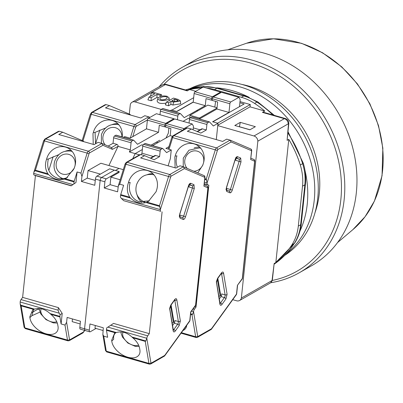 <?xml version="1.0" encoding="UTF-8"?>
<svg xmlns="http://www.w3.org/2000/svg" width="403" height="403" viewBox="0 0 403 403"><rect width="100%" height="100%" fill="white"/><g stroke="black" fill="none" stroke-linecap="round" stroke-linejoin="round"><path stroke-width="0.6" d="M217.761 125.605L253.991 135.977A4.927 4.126 60.3 0 1 257.844 141.176L241.357 298.044A4.927 4.126 60.3 0 1 239.584 300.497A4.927 4.126 60.3 0 1 236.667 300.799L232.733 299.671M217.801 125.212L250.041 106.835L250.283 104.548L217.57 123.192L212.829 121.832L244.142 103.989L239.876 102.765M189.657 118.502L189.994 115.298L199.475 118.008L199.369 118.986M193.228 102.014L176.635 111.47L171.9 110.115L193.682 97.697M129.313 114.094L130.305 104.659A4.927 4.126 60.3 0 1 132.078 102.206A4.927 4.126 60.3 0 1 134.995 101.909L161.175 109.404M241.357 298.044L271.733 280.73A0.65 0.267 -74 0 0 272.101 279.994L274.156 263.517L275.838 262.555L288.785 139.378A98.503 82.519 60.3 0 1 300.295 164.998A49.252 41.257 60.3 0 1 302.507 186.191L298.311 226.103A49.252 41.257 60.3 0 1 291.908 244.828A98.503 82.519 60.3 0 1 275.838 262.555M257.844 141.176L288.221 123.862A0.65 0.267 -74 0 1 288.467 124.25L287.102 140.335L288.785 139.378M250.041 106.835L264.771 111.052L262.434 112.382L284.367 118.663L253.991 135.977M249.885 129.801L255.361 126.678L240.284 122.361L234.803 125.479L249.885 129.801M217.01 108.014L199.475 118.008M217.041 107.732L207.867 105.107L189.994 115.298M134.995 101.909L165.376 84.595L187.309 90.877L189.647 89.542L195.752 91.295M149.009 97.088L154.853 93.758L151.619 92.836L152.787 92.166L161.407 94.634L160.238 95.299L157.009 94.378L151.165 97.707L149.009 97.088L147.911 99.848L151.115 100.765L156.958 97.435L158.228 97.798M151.619 92.836L150.521 95.592L151.261 95.803M158.001 98.211C156.611 101.531 169.708 101.072 169.053 97.823L167.008 96.241C162.651 95.521 159.648 96.181 158.001 98.211L157.12 100.881C157.623 103.203 160.596 103.959 166.041 103.143M172.963 105.022L180.705 103.762L180.398 100.972L178.212 99.445L173.471 98.09L166.459 102.085L165.361 104.845L168.565 105.762L170.902 104.432L172.963 105.022L173.537 102.11L180.398 100.972M239.584 300.497L269.965 283.183A4.927 4.126 -119.7 0 0 271.733 280.73M287.102 140.335L288.79 123.716A4.927 1.733 -174.5 0 1 288.467 124.25M272.101 279.994A4.927 1.768 6.5 0 0 272.418 279.46L274.156 263.517M288.221 123.862A4.927 4.126 -119.7 0 0 284.367 118.663A4.927 2.04 -74 0 1 285.243 118.507L264.005 112.427L262.434 112.382M206.779 88.121A49.252 41.257 60.3 0 1 214.477 89.577L241.382 97.284A49.252 41.257 60.3 0 1 254.595 103.425A98.503 82.519 60.3 0 1 264.771 111.052M189.647 89.542A98.503 82.519 60.3 0 1 200.78 88.015A49.252 41.257 60.3 0 1 201.571 87.975M250.283 104.548L239.997 101.601M240.284 122.361L239.422 126.723L249.976 129.746M197.672 110.921L196.593 110.613M187.309 90.877L187.486 90.519L166.248 84.439A4.927 2.04 106 0 0 165.376 84.595A4.927 4.126 -119.7 0 0 162.454 84.897L132.078 102.206M161.407 94.634L161.694 96.136M160.238 95.299L160.218 96.539M157.009 94.378L156.958 97.435M151.165 97.707L151.115 100.765M173.537 102.11L170.953 101.37L170.902 104.432M170.953 101.37L168.615 102.7L168.565 105.762M168.615 102.7L166.459 102.085M160.933 99.702L159.86 98.816C159.432 96.665 168.056 95.652 167.109 97.964C165.88 99.496 163.82 100.075 160.933 99.702M177.275 99.979L178.423 100.987L174.474 101.576L171.885 100.836L174.69 99.239L177.275 99.979L176.932 101.727M162.404 99.879L164.626 99.566M174.69 99.239L174.655 101.627M304.96 170.252A96.04 80.454 60.3 0 1 307.237 204.099A96.04 80.454 60.3 0 1 299.938 231.146M216.819 87.849A96.04 80.454 60.3 0 1 249.296 97.425M314.249 200.105A96.04 80.454 60.3 0 1 286.644 253.457A96.04 80.454 60.3 0 0 314.249 200.105A96.04 80.454 60.3 0 0 278.589 109.087A96.04 80.454 60.3 0 0 192.382 88.056A96.04 80.454 60.3 0 1 278.589 109.087A96.04 80.454 60.3 0 1 314.249 200.105M189.914 88.635A96.04 80.454 60.3 0 1 279.254 104.568A96.04 80.454 60.3 0 1 317.755 198.105A96.04 80.454 60.3 0 1 284.886 255.29M159.099 86.806A118.2 99.022 60.3 0 1 182.216 67.361L194.397 60.42A118.2 99.022 60.3 0 1 306.628 75.663A118.2 99.022 60.3 0 1 356.333 192.725A118.2 99.022 60.3 0 1 311.448 265.814L299.273 272.75A118.2 99.022 60.3 0 1 270.594 282.76M182.216 67.361A118.2 99.022 60.3 0 1 294.447 82.6A118.2 99.022 60.3 0 1 344.152 199.661A118.2 99.022 60.3 0 1 299.273 272.75M164.016 84.328A115.742 96.957 60.3 0 1 281.425 77.225A115.742 96.957 60.3 0 1 340.832 199.712A115.742 96.957 60.3 0 1 272.196 280.468M241.896 84.434A91.113 76.328 60.3 0 1 319.287 193.546A91.113 76.328 60.3 0 1 315 212.708M204.311 183.748L207.53 184.67A2.463 1.023 -74 0 1 207.092 182.987L206.235 179.078L215.323 149.785A2.463 1.023 -74 0 1 216.507 147.896A1.476 1.239 -119.7 0 1 217.655 149.644L207.102 182.907M207.53 184.67L208.835 185.229L196.034 307.01L194.77 306.653M190.584 314.34L191.979 314.738L192.538 314.34L193.566 311.65A2.463 1.023 -74 0 1 194.442 309.222L196.034 307.01M193.561 311.731L197.656 336.162L198.019 336.44L211.484 328.767L211.308 329.377L236.4 294.588A1.476 0.882 -144.2 0 0 236.496 294.094L237.417 285.319L242.304 278.544A1.476 0.524 6 0 0 242.48 278.332L242.208 279.042A1.476 0.882 -144.2 0 0 242.304 278.544L254.631 161.225L250.641 159.512L251.563 150.737L231.115 141.972L230.128 140.133L226.682 139.146L222.683 141.428L187.355 131.313L191.349 129.031L187.476 127.922L173.849 135.685L216.507 147.896L230.128 140.133L250.852 149.009A1.476 1.345 -66.8 0 0 250.706 148.954M251.563 150.737A1.476 1.345 -66.8 0 0 250.852 149.009L251.739 150.521A1.476 0.524 -174 0 1 251.563 150.737M250.641 159.512L251.739 150.521M250.928 158.213L253.92 159.497L254.807 161.009A1.476 0.524 -174 0 1 254.631 161.225A1.476 1.345 -66.8 0 0 253.92 159.497L253.92 159.497A1.476 1.345 -66.8 0 0 253.779 159.447M237.417 285.319L242.208 279.042M211.308 329.377L197.46 337.351A1.476 1.239 60.3 0 0 198.019 336.44M204.291 183.929L208.835 185.229M225.892 299.006L221.962 304.451C220.96 305.65 220.28 305.575 219.927 304.22L216.361 281.722L217.58 278.317L221.509 272.871C222.511 271.672 223.191 271.748 223.544 273.103L227.096 294.291L225.892 299.006A1.476 0.882 -144.2 0 0 224.421 297.575L220.975 296.588L219.303 298.9M220.975 296.588A1.97 0.816 106 0 0 221.66 293.893L225.106 294.88A1.97 0.816 -74 0 1 224.421 297.575L220.491 303.021A1.97 0.816 -74 0 1 220.063 303.439M221.222 296.17L221.126 295.59L221.433 295.676M217.827 278.347L220.663 295.288L218.915 296.568M235.75 158.334A1.97 0.816 -74 0 1 235.7 160.313L241.004 161.915L232.264 190.105C231.569 192.06 230.788 192.966 229.922 192.83L226.713 191.45L226.093 189.098L235.151 159.402C235.846 157.452 236.626 156.545 237.493 156.681L240.702 158.057L241.004 161.915M226.279 189.793A1.97 0.816 106 0 0 226.96 188.508L230.405 189.496A1.97 0.816 -74 0 1 229.146 191.072M168.943 146.662L165.88 148.405L171.265 149.946L170.348 158.656L168.127 165.819M175.098 167.819L174.847 157.009L175.154 156.102A16.004 14.543 113.2 0 1 195.727 144.476A16.004 14.543 113.2 0 1 203.112 164.107L202.855 165.029L197.767 172.922M216.29 139.594L217.998 123.313L212.613 121.771L228.969 112.452L229.886 103.752A1.476 0.615 -74 0 1 230.733 101.979L238.908 97.319L221.459 92.322L213.283 96.982A1.476 0.615 106 0 0 212.436 98.755L212.26 100.423L217.645 101.964L216.905 108.996L199.374 118.991M182.952 330.531A16.004 9.556 -144.2 0 0 185.592 328.465A16.004 9.556 -144.2 0 0 186.715 325.312M217.363 278.997L220.199 295.928M221.307 295.993L221.126 295.59M175.154 156.102L176.927 155.825A16.004 14.543 -66.8 0 0 177.421 167.225M199.692 147.1A16.004 14.543 -66.8 0 0 194.175 147.946M217.182 150.395L171.819 137.378L172.973 135.776L186.559 128.033L187.476 127.922M217.998 123.313L213.328 125.978L209.535 121.943A1.476 0.615 -74 0 0 209.404 121.862L191.954 116.865A1.476 0.615 106 0 0 191.692 116.91L190.287 117.711A1.476 0.615 106 0 0 189.445 119.484L206.895 124.477A1.476 0.615 -74 0 1 207.736 122.703L209.142 121.908A1.476 0.615 -74 0 1 209.404 121.862M206.895 124.477L206.316 129.973L200.835 133.096L191.349 129.031M189.067 123.061L189.445 119.484M238.908 97.319L240.208 99.591L239.468 106.654M193.299 127.897L200.034 129.826M228.969 112.452L216.905 108.996M206.316 129.973L202.437 128.864A1.476 1.239 -119.7 0 0 201.56 128.955L197.097 131.494M203.016 164.464A10.347 9.405 113.2 0 1 193.843 171.24M187.163 168.373A10.347 9.405 113.2 0 1 191.964 151.321A10.347 9.405 113.2 0 1 203.525 162.842M90.504 114.13L91.541 112.462L105.128 104.72L106.039 104.609L109.485 105.596L130.063 114.417A1.476 0.615 -74 0 1 130.335 114.986M159.986 114.734L160.359 111.157L177.809 116.155A1.476 0.615 -74 0 1 178.655 114.381L180.055 113.581A1.476 0.615 -74 0 1 180.322 113.535A1.476 0.615 -74 0 1 180.448 113.616L184.242 117.651L205.273 105.667L193.208 102.211L176.852 111.535L171.466 109.994L170.293 110.664M183.053 121.343L188.579 118.195L189.697 118.512M109.485 105.596L105.49 107.873L140.818 117.988L144.818 115.711L148.843 116.87L149.568 117.611M122.185 136.904A16.004 14.543 -66.8 0 0 113.863 121.036A16.004 14.543 -66.8 0 0 93.294 132.663L92.982 133.574L93.234 144.38M162.998 108.619A1.476 0.615 106 0 0 162.867 108.538A1.476 0.615 106 0 0 162.605 108.583L161.205 109.384A1.476 0.615 106 0 0 160.359 111.157M193.208 102.211L194.125 93.511A1.476 0.615 106 0 1 194.971 91.738L203.147 87.078L220.597 92.075L220.915 92.63M177.809 116.155L177.436 119.731M215.61 101.38L214.804 107.092M205.273 105.667L206.014 98.634L211.399 100.176L211.575 98.508A1.476 0.615 -74 0 1 212.421 96.735L220.597 92.075M93.294 132.663L95.063 132.386L95.556 143.785M105.591 127.993L95.063 132.386M117.827 123.661A16.004 14.543 -66.8 0 0 112.311 124.507M151.13 145.191L156.414 142.183L157.921 142.612M212.29 100.135L211.399 100.176M99.828 130.053L95.571 143.775M105.208 144.838A10.347 9.405 113.2 0 1 103.344 135.005A10.347 9.405 113.2 0 1 113.923 127.434A10.347 9.405 113.2 0 1 121.953 136.839M160.797 211.303L123.731 200.694L160.797 211.303A2.463 1.023 -74 0 1 160.354 209.62L159.502 205.711L168.585 176.418A2.463 1.023 -74 0 1 169.769 174.534A1.476 1.239 -119.7 0 1 170.917 176.277L160.364 209.54M162.097 211.862L149.296 333.649L113.535 323.408L106.644 327.951L106.457 329.709A1.476 0.615 -74 0 0 106.468 330.274L115.49 332.853L114.588 333.286L111.641 340.349L111.782 341.044A16.004 9.556 -144.2 0 0 123.55 355.501A16.004 9.556 -144.2 0 0 138.859 355.098A16.004 9.556 -144.2 0 0 139.735 349.048L139.65 348.368C138.934 344.666 136.647 341.145 132.773 337.805L145.241 341.371L145.8 340.973L146.833 338.283A2.463 1.023 -74 0 1 147.705 335.855L149.296 333.649M146.823 338.364L150.918 362.801L151.286 363.073L164.746 355.401L164.57 356.01L189.662 321.226A1.476 0.882 -144.2 0 0 189.758 320.733L190.679 311.952L195.566 305.182A1.476 0.524 6 0 0 195.742 304.965L195.47 305.675A1.476 0.882 -144.2 0 0 195.566 305.182L207.898 187.858L203.903 186.146L204.825 177.37L184.383 168.605L183.395 166.766L179.95 165.784L175.95 168.061L140.617 157.946L144.617 155.669L140.738 154.556L127.116 162.318L169.769 174.534L183.395 166.766L204.114 175.643A1.476 1.345 -66.8 0 0 203.968 175.592M204.825 177.37A1.476 1.345 -66.8 0 0 204.114 175.643L205.001 177.154A1.476 0.524 -174 0 1 204.825 177.37M203.903 186.146L205.001 177.154M204.195 184.846L207.187 186.131L208.074 187.642A1.476 0.524 -174 0 1 207.898 187.858A1.476 1.345 -66.8 0 0 207.187 186.131L207.187 186.131A1.476 1.345 -66.8 0 0 207.041 186.08M164.57 356.01L150.722 363.985A1.476 1.239 60.3 0 0 151.286 363.073M85.491 330.415A2.463 1.023 -74 0 1 85.053 330.49A2.463 1.023 -74 0 1 84.565 328.793L100.156 180.453L104.896 181.808L104.246 187.989L117.6 191.813L118.366 185.672L119.736 184.181L123.615 185.289L120.724 194.609A1.476 0.615 106 0 0 120.588 195.254L120.406 197.012L121.358 198.457L123.731 200.694M106.468 330.274L107.641 337.276L103.762 336.167L102.841 334.515L103.309 327.79L89.955 323.967L89.305 330.148A2.463 1.023 106 0 0 89.793 331.85A2.463 1.023 106 0 0 90.232 331.77L96.01 328.48M179.154 325.639L175.224 331.085C174.222 332.284 173.547 332.208 173.194 330.858L169.623 308.355L170.847 304.955L174.776 299.505C175.779 298.306 176.454 298.381 176.806 299.736L180.358 320.924L179.154 325.639A1.476 0.882 -144.2 0 0 177.683 324.208L174.237 323.221L172.57 325.533M174.237 323.221A1.97 0.816 106 0 0 174.927 320.526L178.373 321.513A1.97 0.816 -74 0 1 177.683 324.208L173.753 329.654A1.97 0.816 -74 0 1 173.33 330.072M174.489 322.808L174.388 322.224L174.695 322.309M171.089 304.98L173.93 321.921L172.177 323.206M189.012 184.967A1.97 0.816 -74 0 1 188.967 186.952L194.271 188.549L185.531 216.743C184.831 218.693 184.05 219.6 183.189 219.464L179.975 218.088L179.36 215.731L188.413 186.04C189.113 184.085 189.894 183.179 190.755 183.315L193.969 184.695L194.271 188.549M179.542 216.431A1.97 0.816 106 0 0 180.222 215.142L183.672 216.129A1.97 0.816 -74 0 1 182.408 217.706M129.746 197.193C127.237 193.097 126.693 188.584 128.114 183.642L128.421 182.735A16.004 14.543 113.2 0 1 148.989 171.109A16.004 14.543 113.2 0 1 156.379 190.74L156.117 191.662L148.354 201.47L146.027 202.538C140.536 204.014 135.353 202.533 130.481 198.085L129.746 197.193L120.724 194.609M104.246 187.989L110.09 184.66L118.114 186.957M104.896 181.808A2.463 1.023 -74 0 1 106.306 178.856L101.566 177.496L114.417 170.172L101.566 177.496A2.463 1.023 106 0 0 100.156 180.453L84.565 328.793L79.824 327.432A2.463 1.023 106 0 0 80.318 329.135L85.053 330.49A2.463 1.023 -74 0 1 84.565 328.793L89.305 330.148M100.397 174.106L88.045 170.57L100.896 163.245L118.996 168.424L115.424 170.459L118.996 168.424L123.333 169.668M132.733 158.711L135.161 153.619L142.35 149.518L135.161 153.619L132.733 158.711M170.63 305.63L173.466 322.566M174.57 322.627L174.388 322.224M128.421 182.735L130.189 182.458A16.004 14.543 -66.8 0 0 137.886 201.178A16.004 14.543 -66.8 0 0 139.458 201.737L149.377 200.835M152.954 173.733A16.004 14.543 -66.8 0 0 147.443 174.58M137.07 194.901A16.004 14.543 -66.8 0 0 141.655 202.175M170.444 177.028L125.086 164.011L126.24 162.409L139.826 154.666L140.738 154.556M171.265 149.946L166.59 152.611L162.797 148.576A1.476 0.615 -74 0 0 162.666 148.495L145.216 143.498A1.476 0.615 106 0 0 144.954 143.544L143.554 144.345A1.476 0.615 106 0 0 142.707 146.118L160.157 151.115A1.476 0.615 -74 0 1 161.004 149.342L162.404 148.541A1.476 0.615 -74 0 1 162.666 148.495M160.157 151.115L159.583 156.606L154.097 159.734L144.617 155.669M152.636 145.624L170.172 135.63L170.912 128.597L165.527 127.056L165.698 125.388A1.476 0.615 106 0 1 166.545 123.615L183.995 128.612L192.176 123.953L174.726 118.956L166.545 123.615M141.251 154.702L141.962 153.216L142.707 146.118M192.176 123.953L193.475 126.225L193.097 129.781M183.234 129.927A1.476 0.615 -74 0 1 183.995 128.612M115.49 332.853L116.351 332.54C121.852 330.999 127.031 332.48 131.897 336.994L132.773 337.805M115.706 332.767A16.004 9.556 -144.2 0 0 114.744 333.81A16.004 9.556 -144.2 0 0 113.722 339.165L111.782 341.044M110.09 184.66L110.88 177.108L120.2 179.773M106.306 178.856L119.157 171.532L119.061 172.444L110.88 177.108M95.279 180.418L87.249 178.121L81.411 181.451L94.765 185.274L95.415 179.093A2.463 1.023 -74 0 1 96.826 176.141L109.676 168.817L119.157 171.532M103.027 330.49L95.002 328.193L95.284 325.493M139.493 154.858L129.343 151.951L130.33 149.881L131.076 142.788A1.476 0.615 -74 0 1 131.922 141.015L133.322 140.214A1.476 0.615 -74 0 1 133.584 140.168A1.476 0.615 -74 0 1 133.715 140.249L137.509 144.284L158.54 132.3L159.276 125.268L164.666 126.809L164.837 125.142A1.476 0.615 -74 0 1 165.683 123.368L173.864 118.709L156.414 113.711L148.233 118.376A1.476 0.615 106 0 0 147.387 120.149L146.475 128.844L130.119 138.169L124.734 136.627L123.555 137.297M141.962 153.216L153.296 156.46M144.193 202.22A14.775 13.425 113.2 0 1 143.277 201.626L141.534 200.397C136.562 196.402 134.894 191.188 136.531 184.76C139.473 177.169 144.838 173.769 152.611 174.554A14.322 13.012 113.2 0 1 153.588 174.786A14.322 13.012 113.2 0 1 154.072 174.937M172.398 136.269L170.172 135.63M159.583 156.606L155.704 155.498A1.476 1.239 -119.7 0 0 154.828 155.588L150.364 158.132M156.283 191.103L156.792 189.475M138.597 345.094A10.347 6.181 35.8 0 1 127.212 342.076A10.347 6.181 35.8 0 1 123.066 332.203M58.385 307.62L58.092 310.199L21.032 299.585A2.463 1.023 106 0 0 20.16 302.018L20.195 303.953L21.152 305.847L24.845 327.861A2.463 1.023 106 0 0 25.324 328.626L24.079 327.145A1.476 1.013 -9.5 0 0 24.845 327.861L67.502 340.077L64.984 325.065L61.105 323.952L62.213 313.428L58.385 307.62L22.623 297.379L35.424 175.597L71.185 185.833L75.976 182.488L77.079 171.965L80.958 173.078L81.92 176.579L89.013 153.714L87.154 153.105L80.958 173.078M21.032 299.585L22.623 297.379M77.079 171.965L74.192 181.29L65.17 178.705L66.49 178.035L74.253 168.222L74.515 167.3A16.004 14.543 -66.8 0 0 67.125 147.669A16.004 14.543 -66.8 0 0 46.557 159.296L46.249 160.208C44.824 165.124 45.368 169.643 47.881 173.753L35.414 170.187L33.943 172.005L33.681 173.355A2.463 1.023 106 0 0 34.124 175.038L35.424 175.597M43.771 140.763L44.804 139.095L58.39 131.353L59.306 131.242L62.752 132.229L83.33 141.05A1.476 0.615 -74 0 1 83.597 141.619M79.824 327.432L80.474 321.251L67.12 317.428L66.606 322.299L64.984 325.065M81.411 181.451L81.92 176.579M61.105 323.952L59.931 316.949A1.476 0.615 -74 0 1 59.926 316.385L60.107 314.627L59.155 313.186L58.092 310.199M50.909 314.365C54.773 317.69 57.065 321.211 57.785 324.929L57.876 325.609A16.004 9.556 35.8 0 1 56.994 331.664A16.004 9.556 35.8 0 1 41.685 332.067A16.004 9.556 35.8 0 1 29.918 317.609L29.777 316.909L32.724 309.847L34.487 309.106C39.978 307.625 45.161 309.111 50.032 313.554L50.909 314.365L59.931 316.949M129.343 151.951L141.846 144.828L142.964 145.145M62.752 132.229L58.752 134.506L94.085 144.622L98.085 142.345L102.105 143.508L111.591 147.574L116.925 144.395L113.047 143.287L113.626 137.791L131.076 142.788M96.826 176.141L101.566 177.496A2.463 1.023 106 0 0 100.156 180.453L95.415 179.093M71.185 185.833L75.976 182.488M74.192 181.29A1.476 0.615 106 0 0 74.056 181.929L73.87 183.687M62.213 313.428L60.107 314.627M33.842 309.333L31.857 315.725L29.918 317.609M31.857 315.725L39.907 312.129M84.565 330.354L82.877 332.928L69.291 340.671A1.476 1.239 60.3 0 0 69.85 339.759L69.487 339.482L66.606 322.299M116.266 135.252A1.476 0.615 106 0 0 116.135 135.171A1.476 0.615 106 0 0 115.873 135.217L114.472 136.018A1.476 0.615 106 0 0 113.626 137.791M108.13 146.088L113.047 143.287M159.724 140.234L151.06 145.171M168.872 128.018L168.333 133.176L166.036 137.987M33.943 172.005L43.65 140.697L87.154 153.105A2.463 1.023 -74 0 1 88.338 151.221L101.959 143.453L102.946 145.292L112.427 149.357L111.445 147.518M65.17 178.705L64.163 179.098C58.662 180.645 53.483 179.159 48.617 174.645L47.881 173.753M46.557 159.296L48.325 159.019C46.274 168.525 49.362 174.952 57.594 178.302A16.004 14.543 -66.8 0 0 67.508 177.401M58.853 154.626L48.325 159.019M71.089 150.294A16.004 14.543 -66.8 0 0 65.578 151.14M72.449 318.954L72.167 321.654L80.192 323.952M108.911 165.537L118.049 146.37L130.33 149.881M88.045 170.57L87.249 178.121M112.427 149.357L118.049 146.37M37.842 308.502L37.942 309.121L39.167 309.469M37.942 309.121L31.902 312.562M158.54 132.3L146.475 128.844M165.557 126.769L164.666 126.809M62.329 178.781A14.775 13.425 113.2 0 1 61.412 178.191L59.669 176.957A14.322 13.012 113.2 0 0 63.251 178.675A14.322 13.012 113.2 0 0 63.266 178.68M53.09 156.686L48.828 170.439M118.074 146.138A1.476 1.239 -119.7 0 0 116.925 144.395M173.864 118.709L174.182 119.268M56.732 321.654A10.347 6.181 35.8 0 1 47.242 320.002A10.347 6.181 35.8 0 1 40.834 311.751A10.347 6.181 35.8 0 1 41.202 308.769M74.419 167.663A10.347 9.405 113.2 0 1 62.213 173.98A10.347 9.405 113.2 0 1 56.611 161.638A10.347 9.405 113.2 0 1 68.364 154.263A10.347 9.405 113.2 0 1 74.928 166.041M300.295 164.998L302.633 163.668A4.927 0.685 -17.2 0 0 303.247 163.094C305.419 170.131 306.144 177.149 305.434 184.141L301.237 224.053C300.487 231.095 298.311 237.432 294.714 243.059L274.156 264.161A98.503 82.519 -119.7 0 0 294.245 243.493L291.908 244.828M302.507 186.191L304.844 184.856A49.252 41.257 -119.7 0 0 302.633 163.668A98.503 82.519 -119.7 0 0 287.893 132.98M272.876 114.966A98.503 82.519 -119.7 0 0 256.933 102.09L254.595 103.425M294.714 243.059A4.927 2.463 -147.2 0 1 294.245 243.493A49.252 41.257 -119.7 0 0 300.648 224.773L298.311 226.103M305.434 184.141A4.927 1.748 -174 0 1 304.844 184.856L300.648 224.773A4.927 1.748 -174 0 0 301.237 224.053M214.477 89.577L216.814 88.247A4.927 2.04 106 0 1 217.685 88.091L244.596 95.793L257.844 101.944A4.927 1.395 123.4 0 0 256.933 102.09A49.252 41.257 -119.7 0 0 243.719 95.949L241.382 97.284M217.685 88.091L203.706 86.504A4.927 2.489 86.5 0 0 203.117 86.685A49.252 41.257 -119.7 0 1 216.814 88.247L243.719 95.949A4.927 2.04 106 0 1 244.596 95.793M185.481 89.945A98.503 82.519 -119.7 0 1 203.117 86.685L200.78 88.015M337.548 242.576L352.842 229.66A108.573 90.952 -119.7 0 0 366.619 98.322A108.573 90.952 -119.7 0 0 246.596 43.232L227.695 49.811M211.484 328.767L236.496 294.094A1.476 0.524 6 0 0 236.672 293.878L237.553 285.485M231.115 141.972L217.655 149.644M221.443 273.33A1.97 0.816 -74 0 1 221.554 273.692A1.476 1.013 -9.5 0 0 223.544 273.103M221.509 272.871A1.476 0.882 35.8 0 1 221.418 273.365L221.7 273.053L221.176 273.078M217.58 278.317A1.476 0.882 35.8 0 1 217.489 278.816L221.418 273.365M216.376 283.032A1.476 1.013 -9.5 0 0 216.542 282.417L217.489 278.816M219.927 304.22A1.476 1.013 -9.5 0 0 220.093 303.605L216.542 282.417M221.962 304.451A1.476 0.882 -144.2 0 0 220.491 303.021L219.973 302.87M227.096 294.291A1.476 1.013 170.5 0 1 225.106 294.88L221.554 273.692L221.247 273.602M240.702 158.057A1.476 1.345 113.2 0 1 238.974 159.099A1.97 0.816 -74 0 1 239.145 161.301L230.405 189.496L232.264 190.105M237.493 156.681A1.476 1.345 113.2 0 1 236.148 157.769M236.072 157.855L238.974 159.099L235.826 158.198M235.151 159.402L236.249 157.679L235.72 157.709M226.41 187.596L235.266 159.472M226.713 191.45A1.476 1.345 -66.8 0 0 226.305 189.909M229.922 192.83A1.476 1.345 -66.8 0 0 229.065 191.052M197.656 336.162A1.476 1.013 170.5 0 1 195.667 336.757L181.405 332.671M181.033 333.19L196.145 337.523A2.463 1.023 -74 0 1 195.667 336.757L191.979 314.738M204.84 178.68L206.235 179.078M172.973 135.776A1.476 1.239 60.3 0 1 173.849 135.685A2.463 1.023 106 0 0 172.665 137.569L169.023 149.306M193.178 308.859L194.442 309.222M204.774 179.34L206.668 179.884M192.538 314.34L190.639 313.796M191.571 311.081L193.566 311.65M207.092 182.987L204.467 182.237M202.437 128.864L197.51 131.67M213.283 96.982L230.733 101.979M229.886 103.752L212.436 98.755M183.234 166.721L183.264 158.127L188.957 150.213L199.349 147.916A14.322 13.012 113.2 0 1 200.321 148.153A14.322 13.012 113.2 0 1 200.81 148.304M191.692 116.91L209.142 121.908M207.736 122.703L190.287 117.711M91.541 112.462A1.476 1.239 60.3 0 1 92.418 112.372L106.039 104.609M82.172 140.556L90.388 114.059L133.887 126.466L130.29 138.068M148.697 116.82L135.07 124.582L92.418 112.372A2.463 1.023 106 0 0 91.229 114.256L82.973 140.899M132.778 136.652L135.746 127.081L133.887 126.466A2.463 1.023 -74 0 1 135.07 124.582A1.476 1.239 60.3 0 1 136.219 126.325L147.417 119.948M135.746 127.081L136.219 126.325M194.971 91.738L212.421 96.735M211.575 98.508L194.125 93.511M162.605 108.583L180.055 113.581M118.85 124.749L117.485 124.482A14.322 13.012 113.2 0 1 118.945 124.865M178.655 114.381L161.205 109.384M164.746 355.401L189.758 320.733A1.476 0.524 6 0 0 189.934 320.516L190.815 312.118L195.47 305.675M184.383 168.605L170.917 176.277M174.711 299.963A1.97 0.816 -74 0 1 174.821 300.326A1.476 1.013 -9.5 0 0 176.806 299.736M174.776 299.505A1.476 0.882 35.8 0 1 174.68 300.003L174.967 299.686L174.439 299.716M170.847 304.955A1.476 0.882 35.8 0 1 170.751 305.449L174.68 300.003M169.643 309.67A1.476 1.013 -9.5 0 0 169.809 309.056L170.751 305.449M173.194 330.858A1.476 1.013 -9.5 0 0 173.355 330.243L169.809 309.056M175.224 331.085A1.476 0.882 -144.2 0 0 173.753 329.654L173.235 329.508M180.358 320.924A1.476 1.013 170.5 0 1 178.373 321.513L174.821 300.326L174.509 300.24M193.969 184.695A1.476 1.345 113.2 0 1 192.241 185.733A1.97 0.816 -74 0 1 192.412 187.934L183.672 216.129L185.531 216.743M190.755 183.315A1.476 1.345 113.2 0 1 189.415 184.403M189.334 184.488L192.241 185.733L189.093 184.831M188.413 186.04L189.516 184.312L188.987 184.342M179.673 214.23L188.533 186.105M179.975 218.088A1.476 1.345 -66.8 0 0 179.567 216.542M183.189 219.464A1.476 1.345 -66.8 0 0 182.332 217.685M150.918 362.801A1.476 1.013 170.5 0 1 148.934 363.39L106.276 351.179L103.762 336.167M102.841 334.515L105.515 350.459A1.476 1.013 -9.5 0 0 106.276 351.179A2.463 1.023 106 0 0 106.755 351.945L149.412 364.156A2.463 1.023 -74 0 1 148.934 363.39L145.241 341.371M147.035 202.145L159.502 205.711M126.24 162.409A1.476 1.239 60.3 0 1 127.116 162.318A2.463 1.023 106 0 0 125.927 164.202L119.736 184.181M110.644 325.241L147.705 335.855M146.027 202.538L159.936 206.517M120.588 195.254L130.481 198.085M145.8 340.973L131.897 336.994M116.351 332.54L106.457 329.709M107.833 327.12L146.833 338.283M160.354 209.62L121.358 198.457M155.704 155.498L150.772 158.308M182.67 130.25L165.698 125.388M145.13 202.12A14.322 13.012 113.2 0 1 141.534 200.397M144.954 143.544L162.404 148.541M161.004 149.342L143.554 144.345M44.804 139.095A1.476 1.239 60.3 0 1 45.68 139.005L59.306 131.242M89.013 153.714L89.486 152.964A1.476 1.239 60.3 0 0 88.338 151.221L45.68 139.005A2.463 1.023 106 0 0 44.496 140.889L35.414 170.187M33.625 309.418L21.152 305.847M71.185 185.647L34.124 175.038M34.487 309.106L20.578 305.121M59.926 316.385L50.032 313.554M25.324 328.626L67.976 340.842A2.463 1.023 -74 0 1 67.502 340.077A1.476 1.013 -9.5 0 0 69.487 339.482M83.315 332.087L69.85 339.759M89.486 152.964L102.946 145.292M34.713 170.665L48.617 174.645M64.163 179.098L74.056 181.929M72.681 184.519L33.681 173.355M20.16 302.018L59.155 313.186M148.233 118.376L165.683 123.368M164.837 125.142L147.387 120.149M115.873 135.217L133.322 140.214M72.112 151.382L70.747 151.115A14.322 13.012 113.2 0 1 72.208 151.503M131.922 141.015L114.472 136.018M169.053 97.823L169.361 100.619M269.965 283.183A4.927 4.927 0 0 0 272.418 279.46M288.79 123.716A4.927 4.927 0 0 0 285.243 118.507M166.248 84.439A4.927 4.927 0 0 0 162.454 84.897M257.844 101.944L274.352 115.389M288.014 131.746L303.247 163.094M203.706 86.504L185.425 89.929M352.842 229.66L365.083 216.698L374.437 201.032L382.049 175.738L382.85 148.143L378.498 125.57L369.899 103.838L357.451 83.955L341.734 66.843L322.551 52.758L301.56 43.323L273.501 38.789L246.596 43.232M219.711 303.504L220.093 303.605M226.526 187.662L226.33 189.989L226.002 189.722M229.211 191.103L226.29 189.848M254.807 161.009L242.48 278.332M196.145 337.523L197.46 337.351M236.4 294.588L236.672 293.878M168.192 149.07L171.819 137.378M199.349 147.916L200.714 148.188M148.843 116.87L150.002 117.369M180.322 113.535L162.867 108.538M117.485 124.482C109.742 123.691 104.387 127.071 101.42 134.617L101.37 143.287M172.978 330.138L173.355 330.243M179.793 214.3L179.592 216.628L179.264 216.361M182.478 217.736L179.552 216.482M208.074 187.642L195.742 304.965M149.412 364.156L150.722 363.985M189.662 321.226L189.934 320.516M89.793 331.85L85.053 330.49M118.366 185.672L125.086 164.011M105.515 350.459L106.755 351.945M152.611 174.554L153.976 174.821M139.166 346.494L135.146 346.313L127.847 343.044L122.562 337.21L121.172 333.654L120.925 331.946M24.079 327.145L20.195 303.953M67.976 340.842L69.291 340.671M84.781 330.415L83.139 332.697M133.584 140.168L116.135 135.171M39.061 308.507L40.698 313.771L45.982 319.604L53.282 322.874L57.302 323.06M70.747 151.115C63.004 150.329 57.649 153.704 54.687 161.25C53.015 167.703 54.672 172.937 59.669 176.957"/></g></svg>

